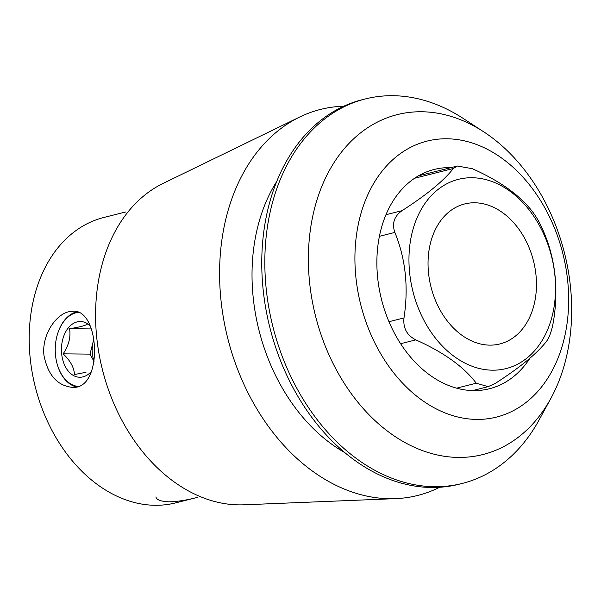 <?xml version="1.0" encoding="UTF-8"?>
<svg xmlns="http://www.w3.org/2000/svg" width="601" height="601" viewBox="0 0 601 601"><rect width="100%" height="100%" fill="white"/><g stroke="black" fill="none" stroke-linecap="round" stroke-linejoin="round"><path stroke-width="0.9" d="M474.647 202.785A72.18 52.873 -104.1 0 1 534.965 267.753A72.18 52.873 -104.1 0 1 499.874 343.952A72.18 52.873 -104.1 0 1 430.977 286.865A72.18 52.873 -104.1 0 1 464.633 203.964A72.18 52.873 -104.1 0 1 474.647 202.785M197.331 497.425C186.656 500.182 177.19 501.655 168.941 501.827C160.813 501.467 156.478 499.822 155.929 496.884M68.845 311.746L73.127 311.243C100.089 309.162 103.44 390.057 72.33 387.352C57.396 385.752 47.952 375.167 43.993 355.604C41.507 335.621 55.33 314.684 68.845 311.746M76.41 386.954A38.081 25.452 90.6 0 1 57.696 365.836L57.576 365.438A37.172 24.851 90.6 0 1 57.914 332.841A37.172 24.851 90.6 0 1 78.393 312.31M57.914 332.841L58.049 332.443A38.081 25.452 90.6 0 1 76.733 311.829A38.081 25.452 90.6 0 1 76.89 311.791M394.857 232.422C405.622 258.836 408.672 287.338 403.992 317.929C402.948 328.048 406.9 335.366 415.847 339.873C443.786 352.404 463.919 366.843 476.262 383.213L488.162 386.646L495.292 383.408C520.181 367.369 537.271 353.313 546.572 341.24C549.787 336.823 552.176 329.573 553.754 319.492C558.427 288.901 555.384 260.398 544.619 233.992C540.99 225.044 537.039 217.727 532.764 212.04C520.338 195.61 500.197 181.164 472.348 168.701L457.399 166.034L453.319 168.505C443.944 180.638 426.853 194.694 402.039 210.673C394.151 216.27 391.762 223.519 394.857 232.422L379.411 236.313M476.796 419.415A142.294 104.236 -104.1 0 1 362.658 207.991A142.294 104.236 -104.1 0 1 545.956 209.907A142.294 104.236 -104.1 0 1 476.796 419.415M529.872 358.294A113.071 82.833 -104.1 0 1 489.402 388.757A113.071 82.833 -104.1 0 1 473.716 390.605A113.071 82.833 -104.1 0 1 377.706 278.225A113.071 82.833 -104.1 0 1 434.2 169.452A113.071 82.833 -104.1 0 1 451.02 167.634M125.489 212.025L103.793 217.487A147.147 107.797 75.9 0 0 32.244 372.823A147.147 107.797 75.9 0 0 155.223 505.283A147.147 107.797 75.9 0 0 175.635 502.879L196.362 497.666M458.495 457.421A175.274 128.396 75.9 0 0 550.914 398.298A175.274 128.396 75.9 0 0 483.865 131.927A175.274 128.396 75.9 0 0 421.556 111.756A175.274 128.396 75.9 0 0 309.673 283.221A175.274 128.396 75.9 0 0 458.495 457.421M550.914 398.298L539.172 419.829A198.262 145.239 -104.1 0 1 462.146 483.467A198.262 145.239 -104.1 0 1 434.636 486.705A198.262 145.239 -104.1 0 1 268.94 308.238A198.262 145.239 -104.1 0 1 365.348 98.94A198.262 145.239 -104.1 0 1 463.326 118.525L483.865 131.927M462.146 483.467L459.074 484.241A198.262 145.239 -104.1 0 1 431.571 487.479A198.262 145.239 -104.1 0 1 265.875 309.012A198.262 145.239 -104.1 0 1 362.275 99.706L365.348 98.94M344.914 452.673A170.383 124.813 -104.1 0 1 276.67 181.562M439.699 487.261A199.036 145.803 -104.1 0 1 395.728 498.627A199.036 145.803 -104.1 0 1 390.057 498.71A199.036 145.803 -104.1 0 1 226.78 334.321A199.036 145.803 -104.1 0 1 299.666 117.037A199.036 145.803 -104.1 0 1 343.78 106.219M395.728 498.627L243.901 504.81A167.611 122.784 -104.1 0 1 239.13 504.878A167.611 122.784 -104.1 0 1 101.637 366.452A167.611 122.784 -104.1 0 1 163.014 183.47L299.666 117.037M471.965 177.731A97.58 71.481 75.9 0 0 410.4 278.826A97.58 71.481 75.9 0 0 500.933 369.615A97.58 71.481 75.9 0 0 554.099 269.09A97.58 71.481 75.9 0 0 471.965 177.731M78.175 386.458A37.172 24.851 90.6 0 1 57.576 365.438M90.158 325.795A27.879 18.639 -89.4 0 0 61.835 343.892A27.879 18.639 -89.4 0 0 83.013 376.865A27.879 18.639 -89.4 0 0 91.728 370.982M91.322 328.927L69.551 328.702C70.918 337.063 68.777 345.44 63.15 353.839C70.37 360.728 74.141 367.617 74.449 374.521L85.981 372.32M69.551 328.702C78.941 327.252 84.846 325.765 87.265 324.24M94.079 360.938A23.236 15.528 90.6 0 1 93.215 341.548A23.236 15.528 90.6 0 1 93.824 339.475M93.794 339.287L90.015 354.124L94.011 361.434M90.015 354.124L63.15 353.839M388.982 321.708L403.992 317.929M400.627 343.704L415.847 339.873M456.602 388.163L476.262 383.213M414.607 178.249L453.319 168.505M385.962 214.722L402.039 210.673M472.581 390.582L488.162 386.661M418.514 175.815L457.391 166.026"/></g></svg>
